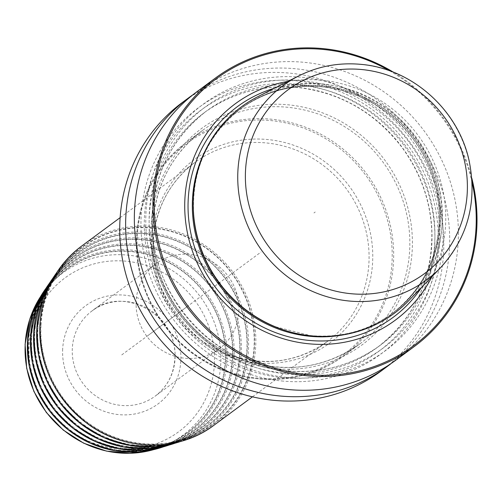 <?xml version="1.0" encoding="UTF-8"?>
<svg xmlns="http://www.w3.org/2000/svg" width="502" height="502" viewBox="0 0 502 502"><rect width="100%" height="100%" fill="white"/><g stroke="black" fill="none" stroke-linecap="round" stroke-linejoin="round"><path stroke-width="0.38" stroke-dasharray="2.51 1.88" d="M197.135 91.559A167.053 159.234 -126.4 0 1 305.229 62.43A167.053 159.234 -126.4 0 1 451.066 184.259A167.053 159.234 -126.4 0 1 395.614 360.323M192.837 94.853A167.053 159.234 -126.4 0 1 296.519 68.868A167.053 159.234 -126.4 0 1 441.509 187.993A167.053 159.234 -126.4 0 1 391.202 363.461M182.521 102.352A167.053 159.234 -126.4 0 1 290.62 73.223A167.053 159.234 -126.4 0 1 436.451 195.046A167.053 159.234 -126.4 0 1 381.005 371.11M286.309 377.372A153.254 146.076 -126.4 0 1 146.007 212.246A153.254 146.076 -126.4 0 1 302.562 77.371A153.254 146.076 53.6 0 1 442.864 242.491A153.254 146.076 53.6 0 1 286.309 377.372M471.83 178.285A167.053 159.234 53.6 0 0 393.537 72.269M472.093 182.49A165.993 158.224 53.6 0 0 389.596 70.782M287.847 81.443A134.567 128.267 -126.4 0 1 322.372 80.301A134.567 128.267 53.6 0 1 431.965 276.596M258.022 96.591A128.449 122.438 -126.4 0 1 324.625 84.386A128.449 122.438 53.6 0 1 433.446 168.471A128.449 122.438 53.6 0 1 408.722 300.648M41.001 324.995A110.007 104.855 -126.4 0 1 72.771 255.261A110.007 104.855 -126.4 0 1 191.488 239.385A110.007 104.855 -126.4 0 1 254.087 346.706A110.007 104.855 53.6 0 1 202.57 431.023A110.007 104.855 53.6 0 1 92.519 425.916A110.007 104.855 53.6 0 1 41.001 324.995M37.888 329.011A107.892 102.841 -126.4 0 1 69.05 260.62A107.892 102.841 -126.4 0 1 185.489 245.045A107.892 102.841 -126.4 0 1 246.877 350.308A107.892 102.841 53.6 0 1 196.357 433.006A107.892 102.841 53.6 0 1 88.415 427.993A107.892 102.841 53.6 0 1 37.888 329.011M34.776 333.033A105.778 100.827 -126.4 0 1 65.323 265.978A105.778 100.827 -126.4 0 1 179.484 250.711A105.778 100.827 -126.4 0 1 239.674 353.91A105.778 100.827 53.6 0 1 190.139 434.989A105.778 100.827 53.6 0 1 84.317 430.07A105.778 100.827 53.6 0 1 34.776 333.033M31.664 337.049A103.663 98.812 -126.4 0 1 61.602 271.337A103.663 98.812 -126.4 0 1 173.479 256.371A103.663 98.812 -126.4 0 1 232.464 357.512A103.663 98.812 53.6 0 1 183.92 436.966A103.663 98.812 53.6 0 1 80.213 432.153A103.663 98.812 53.6 0 1 31.664 337.049M28.551 341.071A101.548 96.798 -126.4 0 1 57.881 276.696A101.548 96.798 -126.4 0 1 167.473 262.038A101.548 96.798 -126.4 0 1 225.26 361.114A101.548 96.798 53.6 0 1 177.702 438.949A101.548 96.798 53.6 0 1 76.109 434.23A101.548 96.798 53.6 0 1 28.551 341.071M238.896 311.554A53.03 50.551 53.6 0 0 211.43 261.278A53.03 50.551 53.6 0 0 156.028 263.657A53.03 50.551 53.6 0 0 136.167 301.087A53.03 50.551 -126.4 0 0 163.633 351.356A53.03 50.551 -126.4 0 0 219.035 348.978A53.03 50.551 -126.4 0 0 238.896 311.554M281.478 380.943A153.254 146.076 53.6 0 0 438.026 246.068A153.254 146.076 53.6 0 0 297.724 80.941A153.254 146.076 -126.4 0 0 141.169 215.822A153.254 146.076 -126.4 0 0 281.478 380.943M315.237 212.007L313.945 212.961M147.801 335.656L261.059 252.023M121.748 354.901L187.535 306.32M274.506 88.22A131.009 124.879 -126.4 0 1 322.058 83.872A131.009 124.879 53.6 0 1 421.567 287.357M344.573 334.627A127.389 121.421 53.6 0 0 391.56 314.007A127.389 121.421 53.6 0 0 433.841 179.747A127.389 121.421 53.6 0 0 322.635 86.852A127.389 121.421 -126.4 0 0 240.207 109.059A127.389 121.421 -126.4 0 0 206.673 147.902M193.32 199.419A127.389 121.421 -126.4 0 1 241.073 108.419C206.698 135.477 190.955 171.615 193.835 216.826A127.495 121.528 -126.4 0 1 323.708 85.955A127.495 121.528 53.6 0 1 440.436 223.327A127.495 121.528 53.6 0 1 310.192 335.531A127.495 121.528 -126.4 0 1 274.92 326.62L310.154 335.524C340.676 338.285 368.098 330.9 392.426 313.361A127.389 121.421 53.6 0 1 309.998 335.574A127.389 121.421 -126.4 0 1 291.405 332.236M241.073 108.419A127.389 121.421 -126.4 0 1 323.501 86.206A127.389 121.421 53.6 0 1 434.713 179.107A127.389 121.421 53.6 0 1 392.426 313.361L391.56 314.007C423.073 289.522 438.999 256.685 439.332 215.49C438.685 187.685 430.045 162.341 413.41 139.449C389.979 108.915 359.664 91.402 322.479 86.902C291.957 84.141 264.535 91.527 240.207 109.059L241.073 108.419M440.411 267.861A120.806 115.153 53.6 0 0 463.666 143.553A120.806 115.153 53.6 0 0 361.321 64.463A120.806 115.153 -126.4 0 0 298.677 75.946M151.303 223.44A134.705 128.399 -126.4 0 1 288.901 104.887A134.705 128.399 -126.4 0 1 412.224 250.021A134.705 128.399 53.6 0 1 274.619 368.575A134.705 128.399 53.6 0 1 151.303 223.44M152.84 224.03A132.584 126.378 -126.4 0 1 202.482 130.457A132.584 126.378 -126.4 0 1 340.99 124.509A132.584 126.378 -126.4 0 1 409.657 250.197A132.584 126.378 53.6 0 1 360.009 343.763L343.845 355.705A132.584 126.378 53.6 0 0 393.486 262.132A132.584 126.378 -126.4 0 0 324.825 136.45A132.584 126.378 -126.4 0 0 186.317 142.399C156.028 165.71 139.462 196.928 136.607 236.059C133.438 284.81 160.326 335.179 202.921 360.323C246.564 387.412 304.501 385.53 343.845 355.705A132.584 126.378 53.6 0 1 205.337 361.653A132.584 126.378 53.6 0 1 136.669 235.965A132.584 126.378 -126.4 0 1 186.317 142.399L202.482 130.457C172.286 153.694 155.758 184.849 152.903 223.936C148.711 282.4 189.041 342.138 245.007 360.367C286.837 373.657 325.171 368.123 360.009 343.763A132.584 126.378 53.6 0 1 221.501 349.712A132.584 126.378 53.6 0 1 152.84 224.03M137.253 236.404A131.524 125.362 -126.4 0 1 271.607 120.649A131.524 125.362 -126.4 0 1 392.018 262.358A131.524 125.362 53.6 0 1 257.664 378.113A131.524 125.362 53.6 0 1 137.253 236.404M151.742 239.943A114.023 108.683 53.6 0 0 256.133 362.795A114.023 108.683 53.6 0 0 372.609 262.446A114.023 108.683 -126.4 0 0 268.219 139.594A114.023 108.683 -126.4 0 0 151.742 239.943M120.129 217.648L194.901 162.435C169.601 181.881 155.752 208.004 153.355 240.791C149.891 289.309 182.929 339.057 229.182 354.927C264.799 366.799 297.479 362.356 327.222 341.605A111.369 106.154 53.6 0 1 210.871 346.606A111.369 106.154 53.6 0 1 153.198 241.029A111.369 106.154 -126.4 0 1 194.901 162.435A111.369 106.154 -126.4 0 1 311.246 157.433A111.369 106.154 -126.4 0 1 368.92 263.01A111.369 106.154 53.6 0 1 327.222 341.605L252.45 396.825M81.644 246.074A111.369 106.154 -126.4 0 1 197.989 241.073A111.369 106.154 -126.4 0 1 255.669 346.65A111.369 106.154 -126.4 0 1 213.965 425.244M40.712 324.963A110.308 105.144 -126.4 0 1 153.392 227.883A110.308 105.144 -126.4 0 1 254.382 346.738A110.308 105.144 53.6 0 1 141.696 443.818A110.308 105.144 53.6 0 1 40.712 324.963M56.437 273.019A109.254 104.14 -126.4 0 1 68.372 259.434A109.254 104.14 -126.4 0 1 186.28 243.665A109.254 104.14 -126.4 0 1 248.452 350.258A109.254 104.14 53.6 0 1 197.286 434.004L202.57 431.023M180.789 441.415A109.254 104.14 53.6 0 0 197.286 434.004L180.814 441.402M37.6 328.986A108.194 103.13 53.6 0 0 136.651 445.556A108.194 103.13 53.6 0 0 247.172 350.34A108.194 103.13 -126.4 0 0 148.121 233.763A108.194 103.13 -126.4 0 0 37.6 328.986M52.98 278.07A107.139 102.126 -126.4 0 1 64.645 264.792A107.139 102.126 -126.4 0 1 180.274 249.331A107.139 102.126 -126.4 0 1 241.242 353.86A107.139 102.126 53.6 0 1 191.067 435.981L196.357 433.006M174.947 443.235A107.139 102.126 53.6 0 0 191.067 435.981L174.972 443.222M34.487 333.002A106.079 101.115 53.6 0 0 131.606 447.301A106.079 101.115 53.6 0 0 239.969 353.941A106.079 101.115 -126.4 0 0 142.85 239.642A106.079 101.115 -126.4 0 0 34.487 333.002M49.522 283.115A105.025 100.111 -126.4 0 1 60.924 270.151A105.025 100.111 -126.4 0 1 174.269 254.997A105.025 100.111 -126.4 0 1 234.039 357.462A105.025 100.111 53.6 0 1 184.849 437.964L190.139 434.989M169.105 445.048A105.025 100.111 53.6 0 0 184.849 437.964L169.13 445.042M31.369 337.024A103.97 99.101 53.6 0 0 126.554 449.039A103.97 99.101 53.6 0 0 232.759 357.543A103.97 99.101 -126.4 0 0 137.579 245.522A103.97 99.101 -126.4 0 0 31.369 337.024M46.065 288.167A102.916 98.097 -126.4 0 1 57.203 275.51A102.916 98.097 -126.4 0 1 168.27 260.657A102.916 98.097 -126.4 0 1 226.829 361.063A102.916 98.097 53.6 0 1 178.637 439.947L183.92 436.966M163.263 446.868A102.916 98.097 53.6 0 0 178.637 439.947L163.288 446.862M28.256 341.04A101.856 97.087 53.6 0 0 121.509 450.783A101.856 97.087 53.6 0 0 225.555 361.145A101.856 97.087 -126.4 0 0 132.308 251.402A101.856 97.087 -126.4 0 0 28.256 341.04M40.361 296.914A100.952 96.227 -126.4 0 1 54.367 280.028A100.952 96.227 -126.4 0 1 163.319 265.458A100.952 96.227 -126.4 0 1 220.761 363.944A100.952 96.227 53.6 0 1 173.485 441.327L177.702 438.949M153.229 449.748A100.952 96.227 53.6 0 0 173.485 441.327L153.468 449.692M214.385 364.339A95.65 91.176 -126.4 0 1 116.677 448.524A95.65 91.176 -126.4 0 1 29.103 345.464A95.65 91.176 -126.4 0 1 126.818 261.278A95.65 91.176 -126.4 0 1 214.385 364.339M62.681 348.884A60.987 58.132 53.6 0 0 118.516 414.596A60.987 58.132 53.6 0 0 180.814 360.919A60.987 58.132 53.6 0 0 124.979 295.207A60.987 58.132 53.6 0 0 62.681 348.884M219.035 348.978L155.187 396.134C167.116 386.979 173.661 374.617 174.809 359.062C179.352 316.448 123.756 284.427 92.18 310.813A53.03 50.551 -126.4 0 0 72.319 348.237A53.03 50.551 53.6 0 0 99.785 398.513A53.03 50.551 53.6 0 0 155.187 396.134A53.03 50.551 53.6 0 0 175.047 358.704A53.03 50.551 -126.4 0 0 147.582 308.435A53.03 50.551 -126.4 0 0 92.18 310.813L156.028 263.657M281.66 377.579A149.816 142.806 53.6 0 0 434.701 245.729A149.816 142.806 53.6 0 0 297.542 84.305A149.816 142.806 -126.4 0 0 144.494 216.161A149.816 142.806 -126.4 0 0 281.66 377.579M282.833 372.973A145.837 139.016 53.6 0 0 377.203 347.547A145.837 139.016 53.6 0 0 425.614 193.841A145.837 139.016 53.6 0 0 298.295 87.486A145.837 139.016 -126.4 0 0 203.931 112.912L206.83 110.766A145.837 139.016 -126.4 0 1 301.2 85.34A145.837 139.016 53.6 0 1 428.52 191.695A145.837 139.016 53.6 0 1 380.108 345.401A145.837 139.016 53.6 0 1 285.738 370.827A145.837 139.016 -126.4 0 1 158.419 264.472A145.837 139.016 -126.4 0 1 206.83 110.766C170.172 139.318 151.955 177.589 152.188 225.58C152.671 297.849 214.718 365.167 285.933 370.765C320.872 373.927 352.26 365.469 380.108 345.401L377.203 347.547C413.924 318.946 432.14 280.605 431.839 232.52C430.653 201.503 420.776 173.234 402.209 147.713C375.377 112.749 340.676 92.694 298.106 87.549C263.167 84.386 231.773 92.845 203.931 112.912A145.837 139.016 -126.4 0 0 155.52 266.618A145.837 139.016 -126.4 0 0 282.833 372.973M286.491 374.009A149.816 142.806 53.6 0 0 439.539 242.152A149.816 142.806 53.6 0 0 302.38 80.734A149.816 142.806 -126.4 0 0 149.332 212.584A149.816 142.806 -126.4 0 0 286.491 374.009M56.45 273L68.372 259.434L72.771 255.261M52.992 278.045L64.645 264.792L69.05 260.62M49.535 283.097L60.924 270.151L65.323 265.978M46.071 288.148L57.203 275.51L61.602 271.337M40.486 296.701L54.367 280.028L57.881 276.696"/><path stroke-width="0.75" d="M471.83 178.285A167.053 159.234 53.6 0 1 414.219 346.581A167.053 159.234 53.6 0 1 306.126 375.709A167.053 159.234 -126.4 0 1 160.289 253.88A167.053 159.234 -126.4 0 1 215.741 77.823A167.053 159.234 -126.4 0 1 323.834 48.694A167.053 159.234 53.6 0 1 393.537 72.269M414.219 346.581L395.614 360.323A167.053 159.234 -126.4 0 1 287.52 389.445A167.053 159.234 -126.4 0 1 141.683 267.622A167.053 159.234 -126.4 0 1 197.135 91.559L215.741 77.823M391.202 363.461A167.053 159.234 -126.4 0 1 386.904 366.755A167.053 159.234 -126.4 0 1 278.805 395.883A167.053 159.234 -126.4 0 1 132.967 274.054A167.053 159.234 -126.4 0 1 188.419 97.997A167.053 159.234 -126.4 0 1 192.837 94.853M386.904 366.755L381.005 371.11A167.053 159.234 -126.4 0 1 272.906 400.238A167.053 159.234 -126.4 0 1 127.069 278.409A167.053 159.234 -126.4 0 1 182.521 102.352L188.419 97.997M389.596 70.782A165.993 158.224 53.6 0 0 324.035 49.541A165.993 158.224 -126.4 0 0 154.472 195.629A165.993 158.224 -126.4 0 0 306.44 374.479A165.993 158.224 53.6 0 0 472.093 182.49M431.965 276.596A134.567 128.267 53.6 0 1 308.102 343.719A134.567 128.267 -126.4 0 1 185.112 216.318A134.567 128.267 -126.4 0 1 287.847 81.443M311.008 335.825A128.449 122.438 -126.4 0 1 275.466 326.852A128.449 122.438 -126.4 0 1 193.778 216.237A128.449 122.438 -126.4 0 1 258.022 96.591L298.677 75.946A120.806 115.153 -126.4 0 0 240.634 203.649A120.806 115.153 -126.4 0 0 348.513 300.949A120.806 115.153 53.6 0 0 440.411 267.861L408.722 300.648A128.449 122.438 53.6 0 1 311.008 335.825M421.567 287.357A131.009 124.879 53.6 0 1 308.172 340.331A131.009 124.879 -126.4 0 1 189.198 223.616A131.009 124.879 -126.4 0 1 274.506 88.22M206.673 147.902A127.389 121.421 -126.4 0 0 309.132 336.214A127.389 121.421 53.6 0 0 344.573 334.627M291.405 332.236A127.389 121.421 -126.4 0 1 193.32 199.419M275.466 326.852L274.92 326.62A127.495 121.528 -126.4 0 1 193.835 216.826L193.778 216.237M350.321 293.645A114.45 109.091 -126.4 0 1 245.534 170.329A114.45 109.091 -126.4 0 1 362.45 69.602A114.45 109.091 53.6 0 1 467.23 192.919A114.45 109.091 53.6 0 1 350.321 293.645M252.45 396.825L213.965 425.244A111.369 106.154 -126.4 0 1 97.62 430.245A111.369 106.154 -126.4 0 1 39.94 324.668A111.369 106.154 -126.4 0 1 81.644 246.074L120.129 217.648M180.789 441.415A109.254 104.14 53.6 0 1 36.822 328.697A109.254 104.14 -126.4 0 1 56.437 273.019M174.947 443.235A107.139 102.126 53.6 0 1 33.709 332.713A107.139 102.126 -126.4 0 1 52.98 278.07M169.105 445.048A105.025 100.111 53.6 0 1 30.591 336.735A105.025 100.111 -126.4 0 1 49.522 283.115M46.071 288.148L32.988 312.947L27.459 340.795L29.198 365.977L36.997 390.23L50.382 412.042L68.517 430.076L90.285 443.21L114.33 450.627L139.179 451.869L163.288 446.862A102.916 98.097 53.6 0 1 27.478 340.751A102.916 98.097 -126.4 0 1 46.065 288.167M153.229 449.748A100.952 96.227 53.6 0 1 25.213 344.021A100.952 96.227 -126.4 0 1 40.361 296.914M440.411 267.861C468.059 237.49 477.565 201.509 468.943 159.925C457.874 109.631 411.985 68.774 361.547 64.413C339.289 62.267 318.331 66.107 298.677 75.946M213.965 425.244C178.624 452.176 125.412 451.712 88.114 424.159C55.076 398.864 39.005 365.72 39.909 324.719C42.306 291.857 56.218 265.64 81.644 246.074M56.45 273L42.632 299.267L36.797 328.735L38.635 355.447L46.906 381.175L61.087 404.317L80.307 423.462L103.381 437.411L128.882 445.312L155.237 446.673L180.814 441.402M52.992 278.045L39.42 303.829L33.684 332.757L35.491 358.955L43.605 384.193L57.517 406.896L76.379 425.665L99.013 439.344L124.032 447.087L149.885 448.405L174.972 443.222M169.13 445.042L144.532 450.137L119.181 448.857L94.652 441.277L72.445 427.873L53.952 409.469L40.304 387.211L32.341 362.469L30.572 336.773L36.2 308.385L49.535 283.097M153.468 449.692L130.143 453.306L106.424 451.091L83.683 443.184L63.258 430.057L46.335 412.475L33.904 391.478L26.681 368.273L25.1 344.221L29.706 319.322L40.486 296.701"/></g></svg>
